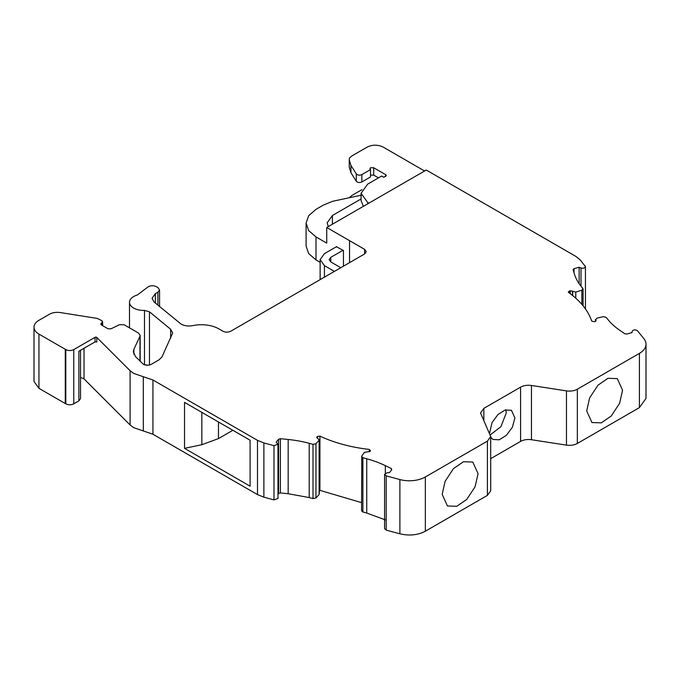 <?xml version="1.0" encoding="UTF-8"?>
<svg xmlns="http://www.w3.org/2000/svg" width="680" height="680" viewBox="0 0 680 680"><rect width="100%" height="100%" fill="white"/><g stroke="black" fill="none" stroke-linecap="round" stroke-linejoin="round"><path stroke-width="1.02" d="M478.048 473.662L475.108 486.736L466.718 499.46L456.756 506.302L447.431 505.979L442.179 494.368L445.119 481.304L453.509 468.571L463.471 461.728L472.796 462.052L478.048 473.662M622.557 390.226L619.616 403.3L611.226 416.024L601.273 422.858L591.948 422.543L586.696 410.933L589.637 397.868L598.026 385.144L607.979 378.301L617.304 378.624L622.557 390.226M80.529 377.366L84.014 378.887L130.101 424.975L133.68 427.661L152.941 434.248L257.482 494.598L263.882 497.19L273.989 499.91L277.993 498.44L277.993 444.193L273.989 445.663L263.882 442.943L257.482 440.351L152.941 380.001L152.941 434.248M143.31 430.958L143.31 376.712L133.68 373.413L130.101 370.727L96.815 337.442L96.815 342.04L95.047 341.912L95.047 337.314A1.122 0.646 180 0 1 96.815 337.442M309.204 497.556L288.175 493.731L288.175 439.484A84.456 48.756 180 0 1 309.204 443.309L309.204 497.556L313.004 498.576L315.953 497.998L319.124 494.479L319.379 492.498L319.379 439.629L319.124 440.232L316.872 437.053L316.872 437.869M361.76 510.331L362.245 511.751L366.741 513.043L366.741 458.796L362.245 457.504L361.76 456.085L364.387 452.412L370.056 451.367L370.524 450.789L369.317 449.421A112.608 65.016 0 0 1 319.931 436.127L319.931 490.373L361.582 502.639M361.582 510.833L361.76 456.085M425.34 476.969A22.525 13.005 0 0 1 399.891 479.562L386.197 475.873L384.574 474.402L384.565 528.649L386.197 530.119L399.891 533.808C409.309 536.01 417.792 535.152 425.34 531.216L487.398 495.388L490.696 490.79L490.696 436.543L487.398 441.142L425.34 476.969L425.34 531.216M384.574 474.402L387.141 472.779L389.402 472.668L391.791 469.71L391.349 468.554L385.33 465.638L385.33 473.288M490.696 436.543L480.539 412.964L483.846 408.365L520.574 387.158C523.677 385.475 527.306 384.914 531.454 385.475L566.465 390.889C570.613 391.45 574.235 390.889 577.346 389.207L639.404 353.379A22.525 13.005 0 0 0 646 344.182A22.525 13.005 0 0 0 643.892 338.691L637.5 330.777C635.248 329.418 633.462 329.596 632.145 331.33L631.95 332.639L626.824 334.016L624.92 333.82L619.777 330.284A84.456 48.756 180 0 1 607.928 319.549L606.126 317.322L603.228 316.668L596.87 318.189L595.697 319.94L595.485 319.396L595.485 321.3M595.875 320.994L595.875 320.17L595.06 321.462L594.057 321.733L591.685 321.036A112.608 65.016 0 0 0 568.659 292.527L568.284 291.907M573.07 269.518L574.464 274.193A84.456 48.756 180 0 0 581.094 286.331L582.87 288.524L581.867 290.224L575.764 292.06L572.5 291.227L572.5 295.426M585.446 308.924L585.446 266.688L580.465 260.168L575.986 256.471L426.267 170.034L326.731 227.494L364.607 249.356L366.256 251.659L364.607 253.954L230.834 331.185C228.157 332.444 225.505 332.444 222.87 331.185L218.934 328.916A24.777 14.305 0 0 0 192.907 325.593C188.453 326.425 184.518 325.916 181.076 324.088L154.079 301.997L152.048 298.274L155.346 293.675L155.346 303.042M159.562 306.519L159.562 289.892L157.913 287.598L156.315 286.679C153.663 285.422 151.011 285.422 148.351 286.679L137.283 295.035A14.076 8.126 0 0 0 129.498 302.302A14.076 8.126 0 0 0 133.62 308.048C136.655 309.74 140.275 310.53 144.492 310.42L149.464 311.797L170.655 329.264L172.686 332.996L161.984 356.906L159.069 359.822L151.343 364.284C148.707 365.543 146.047 365.543 143.378 364.284L135.583 356.711L133.322 351.832L133.9 349.308L139.978 336.209L140.165 335.368L138.516 333.072L124.134 324.768L119.569 324.649L110.984 328.814L107.941 328.738L101.405 324.964L101.15 323.298L101.15 324.785M361.998 189.626L351.883 195.466L349.426 197.6M378.488 177.871L373.711 175.108L370.532 175.108M368.849 203.184L367.676 202.504L361.08 193.307L367.676 184.119L381.675 176.026L383.851 177.284L386.317 175.567L385.653 174.649L373.711 167.756L370.532 167.756L369.869 168.674L370.532 169.592L361.853 174.599C359.558 175.517 357.705 175.287 356.295 173.893L350.948 165.418L349.256 159.859L349.426 158.066L351.883 155.924L367.217 147.076C372.529 144.559 377.833 144.559 383.146 147.076L424.583 171.003M370.532 169.592L370.532 176.944L361.853 181.959C359.567 182.886 357.714 182.648 356.295 181.245L350.948 172.771L349.256 167.033M363.35 206.355L361.08 200.668L361.08 193.307M330.786 257.337L330.786 261.936L329.137 259.641L330.786 257.337L343.06 250.257M336.694 246.576L324.42 253.657L320.127 259.641L320.127 279.633M334.416 271.388L324.42 265.616L320.127 259.641M330.786 261.936L340.791 267.707M102.638 325.677L102.638 321.666L102.238 322.405L101.991 320.756L97.367 318.427L60.291 312.562C56.168 312.001 52.572 312.553 49.478 314.219L38.947 320.297A16.89 9.75 0 0 0 34 327.19L34 381.438L38.947 388.339L65.807 403.844C68.459 405.101 71.111 405.101 73.772 403.844L78.88 400.885L80.529 398.591L80.529 350.285M144.203 364.675L147.994 365.211M490.696 458.66L520.574 441.405C523.685 439.731 527.306 439.169 531.454 439.722L566.465 445.137C570.613 445.697 574.235 445.137 577.346 443.454L639.404 407.626L645.991 398.429L646 344.182M385.33 519.885L366.741 513.043M319.379 490.204L319.931 490.373M319.124 494.479L319.379 492.498M280.381 492.932L278.553 493.485L278.553 439.238L280.381 438.685L280.381 492.932L288.175 493.731M277.993 494.181L278.553 493.485M34 327.19A16.89 9.75 0 0 0 38.947 334.092L65.807 349.596C68.459 350.854 71.111 350.854 73.772 349.596L95.047 337.314M143.31 376.712L152.941 380.001M278.553 439.238L276.173 442.179L277.993 444.193M288.175 439.484L280.381 438.685M319.124 493.111L319.124 440.232L315.953 443.751L313.004 444.329L309.204 443.309M317.203 438.149L317.339 436.466L319.931 436.127M366.741 458.796A84.456 48.756 180 0 1 385.33 465.638M596.037 320.577L595.697 319.94L595.697 321.173M568.659 292.527L569.254 291.023L569.254 292.952M570.256 293.692L570.256 290.76L569.254 291.023M570.256 290.76L572.5 291.227M582.87 288.524L583.075 289.076M573.096 269.688L574.039 268.634L574.039 272.799M585.174 265.999C585.539 267.877 584.145 268.549 581.009 268.014L579.148 267.265L574.039 268.634M159.562 289.892L157.913 292.196L155.346 293.675M100.742 324.088L102.238 322.405L102.238 325.44M78.88 400.885L78.88 351.237L95.047 341.912M320.127 262.301L315.996 259.913L308.677 253.589L306.102 246.126L306.102 223.133L308.677 215.67L315.996 209.346L323.391 205.079L332.732 201.263L361.828 195.075M336.362 246.763L343.451 250.478L343.451 266.169M326.731 227.494L326.731 243.125L315.996 236.929L308.677 230.605L306.102 223.133M579.148 283.721L579.148 267.265M489.558 433.245L492.048 422.552L498.015 414.469L505.18 409.98L511.496 410.32L514.896 418.064L512.371 427.219L506.413 435.302L499.239 439.79L492.923 439.45L490.696 437.18M184.535 448.35L184.535 402.381L250.096 440.232L250.096 486.2L184.535 448.35L201.841 444.712L218.475 438.591L232.866 430.287M361.08 198.951L332.409 215.5L327.139 222.853L328.329 226.576M490.305 434.851L500.905 426.708L506.217 413.049L505.903 409.776M130.101 424.975L130.101 370.727M572.688 295.579L572.688 291.457M84.014 348.279L84.014 378.887M385.653 174.649L385.653 176.494M373.711 167.756L373.711 175.108M361.853 181.959L361.853 174.599M356.295 181.245L356.295 173.893M350.948 172.771L350.948 165.418M367.676 203.856L367.676 202.504M324.42 265.616L324.42 277.159M364.607 253.954L364.607 249.356M349.537 240.66L349.537 262.659M73.772 349.596L73.772 403.844M65.807 349.596L65.807 403.844M65.272 403.537L65.272 349.291M38.947 334.092L38.947 388.339M139.978 361.097L139.978 336.209M133.9 349.308L133.9 354.356M170.655 338.24L170.655 329.264M149.464 311.797L149.464 364.999M144.492 364.667L144.492 310.42M157.913 305.159L157.913 292.196M315.996 236.929L315.996 259.913M581.009 268.014L581.009 286.221M581.867 290.224L581.867 304.368M575.764 292.06L575.764 298.197M639.404 353.379L639.404 407.626M577.346 389.207L577.346 443.454M566.465 445.137L566.465 390.889M531.454 385.475L531.454 439.722M520.574 441.405L520.574 387.158M483.846 408.365L483.846 420.92M487.398 495.388L487.398 441.142M399.891 479.562L399.891 533.808M386.197 475.873L386.197 530.119M391.349 470.262L391.349 468.554M362.882 457.759L362.882 512.006M369.317 451.817L369.317 449.421M317.339 438.217L317.339 436.466M315.953 497.998L315.953 443.751M313.004 498.576L313.004 444.329M273.989 499.91L273.989 445.663M263.882 497.19L263.882 442.943M257.482 494.598L257.482 440.351M201.841 412.369L201.841 444.712M332.409 224.213L332.409 215.5M218.475 438.591L218.475 421.974M129.498 327.862L129.498 302.302M349.256 159.859L349.256 167.212M140.165 361.293L140.165 335.368M583.083 305.813L583.083 289.076"/></g></svg>
